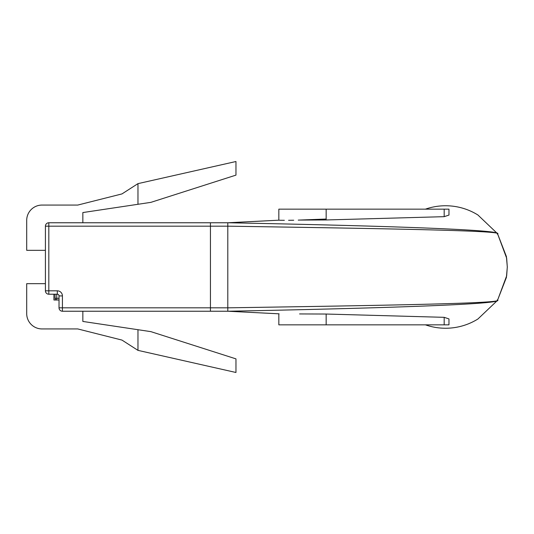 <?xml version="1.0" encoding="UTF-8"?>
<svg xmlns="http://www.w3.org/2000/svg" width="534" height="534" viewBox="0 0 534 534"><rect width="100%" height="100%" fill="white"/><g stroke="black" fill="none" stroke-linecap="round" stroke-linejoin="round"><path stroke-width="0.8" d="M137.966 204.288L150.895 202.353L235.961 175.125L235.961 161.515L137.966 183.636L137.966 204.288L82.843 212.559L82.843 222.765M137.966 183.636L121.972 193.915L77.737 205.069L42.012 205.069A15.312 15.312 0 0 0 26.7 220.382L26.7 250.326L45.417 250.326M279.082 313.818L227.798 311.235L227.798 307.831C380.054 305.441 508.542 303.439 497.227 299.914C508.048 304.16 379.721 308.298 227.798 311.235L210.443 311.235L210.443 307.831L210.443 311.235L62.425 311.235A3.404 3.404 0 0 1 59.027 307.831L59.027 295.923A1.702 1.702 0 0 0 57.325 294.221L48.814 294.221A3.404 3.404 0 0 1 45.417 290.816L45.417 226.169A3.404 3.404 0 0 1 48.814 222.765L227.824 222.765M326.154 219.04L298.252 220.115M293.7 220.235L288.587 220.302M284.348 220.308L281.211 220.282M281.064 220.282L279.542 220.248M210.443 222.765L210.443 226.169L210.443 222.765L227.798 222.765C378.76 225.688 508.028 229.814 497.227 234.086C508.568 230.561 379.881 228.559 227.798 226.169L48.814 226.169L48.814 290.816L57.325 290.816A5.106 5.106 0 0 1 62.425 295.923L62.425 307.831L210.443 307.831L210.443 226.169L210.443 307.831L227.798 307.831L227.798 222.765L279.082 220.182M82.843 311.235L82.843 321.441L150.895 331.647L235.961 358.875L235.961 372.485L137.966 350.364L121.972 340.085L77.737 328.931L42.012 328.931A15.312 15.312 0 0 1 26.7 313.618L26.7 283.674L45.417 283.674M53.921 294.221L53.921 300.008L59.027 300.008M137.966 350.364L137.966 329.712M56.744 294.221L56.744 300.008A1.702 1.702 0 0 1 55.042 298.306L55.042 294.221M299.574 313.932L326.154 314.039L444.181 317.329L448.967 318.918L448.967 324.846L278.835 324.846L278.835 313.805M444.181 216.671L444.181 209.154L448.967 209.154L448.967 215.082L444.181 216.671L326.154 219.961L299.574 220.068M472.79 321.868A61.25 61.25 0 0 1 425.438 324.846A61.25 61.25 0 0 0 477.91 319.012L497.474 300.408L506.406 277.433L507.3 267.12L506.666 258.209L497.534 233.685L506.406 256.567L507.3 266.88L506.666 275.791L497.534 300.315M472.79 212.131A61.25 61.25 0 0 0 425.438 209.154A61.25 61.25 0 0 1 477.91 214.988L497.534 233.685M444.181 209.154L278.835 209.154L278.835 220.195L254.992 221.416M62.425 295.923L59.027 295.923A1.702 1.702 0 0 0 57.325 294.221L57.325 290.816M62.425 311.235L62.425 307.831L59.027 307.831A3.404 3.404 0 0 0 62.425 311.235M48.814 294.221L48.814 290.816L45.417 290.816A3.404 3.404 0 0 0 48.814 294.221M45.417 226.169L48.814 226.169L48.814 222.765M55.042 298.306L59.027 298.306M444.181 324.846L444.181 317.329M326.154 219.961L326.154 209.154M326.154 324.846L326.154 314.039"/></g></svg>
